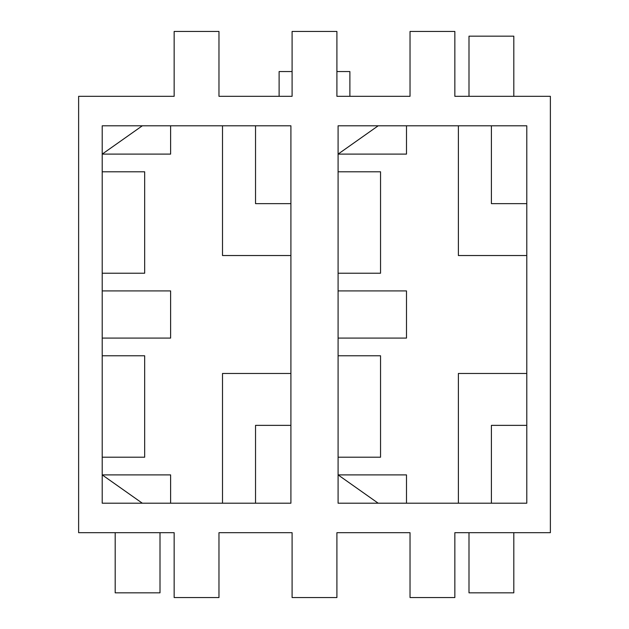 <?xml version="1.0" encoding="UTF-8"?>
<svg xmlns="http://www.w3.org/2000/svg" width="629" height="629" viewBox="0 0 629 629"><rect width="100%" height="100%" fill="white"/><g stroke="black" fill="none" stroke-linecap="round" stroke-linejoin="round"><path stroke-width="0.94" d="M410.029 532.684L336.908 532.684L410.029 532.684L410.029 597.55L454.846 597.55L454.846 532.684L550.375 532.684L454.846 532.684L454.846 597.55L410.029 597.55L410.029 532.684M292.092 532.684L218.971 532.684L292.092 532.684L292.092 597.55L336.908 597.55L336.908 532.684L336.908 597.55L292.092 597.55L292.092 532.684M174.154 532.684L78.625 532.684L78.625 96.316L174.154 96.316L78.625 96.316L78.625 532.684L174.154 532.684L174.154 597.55L218.971 597.55L218.971 532.684L218.971 597.55L174.154 597.55L174.154 532.684M454.846 96.316L550.375 96.316L550.375 532.684L550.375 96.316L454.846 96.316L454.846 31.45L410.029 31.45L410.029 96.316L336.908 96.316L410.029 96.316L410.029 31.45L454.846 31.45L454.846 96.316M218.971 96.316L292.092 96.316L218.971 96.316L218.971 31.45L174.154 31.45L174.154 96.316L174.154 31.45L218.971 31.45L218.971 96.316M380.545 171.796L380.545 273.222L380.545 171.796L338.087 171.796L380.545 171.796M380.545 355.778L380.545 457.204L338.087 457.204L380.545 457.204L380.545 355.778L338.087 355.778L380.545 355.778M406.491 290.913L406.491 338.087L406.491 290.913L338.087 290.913L406.491 290.913M406.491 125.8L406.491 154.105L406.491 125.8M338.087 154.105L406.491 154.105L338.087 154.105L378.186 125.8L338.087 154.105M491.406 203.639L491.406 125.8L491.406 203.639L526.788 203.639L491.406 203.639M458.384 255.531L458.384 125.8L458.384 255.531L526.788 255.531L458.384 255.531M458.384 503.2L458.384 373.469L458.384 503.2M491.406 503.2L491.406 425.361L491.406 503.2M406.491 503.2L406.491 474.895L338.087 474.895L406.491 474.895L406.491 503.2M338.087 273.222L380.545 273.222L338.087 273.222M526.788 125.8L338.087 125.8L338.087 503.2L526.788 503.2L526.788 125.8L526.788 503.2L338.087 503.2L338.087 125.8L526.788 125.8M338.087 338.087L406.491 338.087L338.087 338.087M338.087 474.895L378.186 503.2L338.087 474.895M526.788 425.361L491.406 425.361L526.788 425.361M526.788 373.469L458.384 373.469L526.788 373.469M144.67 171.796L144.67 273.222L144.67 171.796L102.213 171.796L144.67 171.796M170.616 290.913L170.616 338.087L170.616 290.913L102.213 290.913L170.616 290.913M144.67 355.778L144.67 457.204L102.213 457.204L144.67 457.204L144.67 355.778L102.213 355.778L144.67 355.778M255.531 503.2L255.531 425.361L255.531 503.2M170.616 503.2L170.616 474.895L102.213 474.895L170.616 474.895L170.616 503.2M290.913 425.361L255.531 425.361L290.913 425.361M290.913 373.469L222.509 373.469L222.509 503.2L222.509 373.469L290.913 373.469M290.913 203.639L255.531 203.639L290.913 203.639M102.213 154.105L170.616 154.105L170.616 125.8L170.616 154.105L102.213 154.105L142.311 125.8L102.213 154.105M255.531 125.8L255.531 203.639L255.531 125.8M222.509 125.8L222.509 255.531L290.913 255.531L222.509 255.531L222.509 125.8M102.213 273.222L144.67 273.222L102.213 273.222M102.213 338.087L170.616 338.087L102.213 338.087M102.213 474.895L142.311 503.2L102.213 474.895M102.213 503.2L290.913 503.2L290.913 125.8L102.213 125.8L102.213 503.2L102.213 125.8L290.913 125.8L290.913 503.2L102.213 503.2M336.908 96.316L336.908 31.45L292.092 31.45L292.092 96.316L292.092 31.45L336.908 31.45L336.908 96.316M468.998 592.832L468.998 532.684L468.998 592.832L513.814 592.832L468.998 592.832M513.814 532.684L513.814 592.832L513.814 532.684M468.998 96.316L468.998 36.167L513.814 36.167L513.814 96.316L513.814 36.167L468.998 36.167L468.998 96.316M115.186 592.832L115.186 532.684L115.186 592.832L160.002 592.832L115.186 592.832M160.002 532.684L160.002 592.832L160.002 532.684M279.119 71.549L292.092 71.549L279.119 71.549L279.119 96.316L279.119 71.549M336.908 71.549L349.881 71.549L336.908 71.549M349.881 96.316L349.881 71.549L349.881 96.316"/></g></svg>
